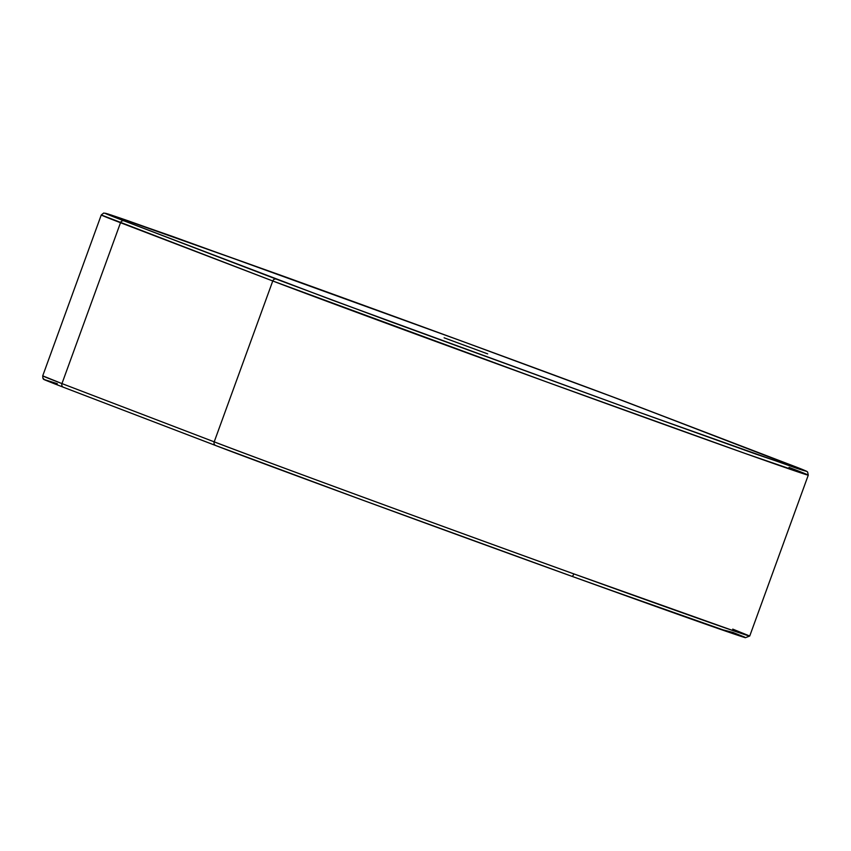 <?xml version="1.0" encoding="UTF-8"?>
<svg xmlns="http://www.w3.org/2000/svg" width="851" height="851" viewBox="0 0 851 851"><rect width="100%" height="100%" fill="white"/><g stroke="black" fill="none" stroke-linecap="round" stroke-linejoin="round"><path stroke-width="1.28" d="M732.722 629.112L749.731 636.016L736.732 631.899L573.851 573.893A2.947 1.085 109.9 0 1 571.829 576.287L361.686 499.771L215.782 445.562A2.947 2.744 -69.1 0 1 214.207 441.85L272.767 280.979A2.947 2.744 -69.1 0 1 276.352 279.139L124.097 220.877C97.578 210.75 98.844 210.697 127.895 220.717L279.171 274.703C401.119 318.636 596.923 390.524 635.218 405.416A2.947 2.744 -69.1 0 1 635.272 405.438A2.947 2.744 110.9 0 0 635.218 405.416L787.473 463.678A2.947 2.744 -69.1 0 1 787.515 463.699A2.947 2.744 -69.1 0 1 787.558 463.71M789.037 467.39A295.18 1.915 -160 0 1 808.28 475.135A295.18 1.915 -160 0 1 582.233 394.864A295.18 1.915 -160 0 1 272.767 280.979L214.207 441.85L61.953 383.588L214.207 441.85A295.18 1.915 20 0 0 573.851 573.893A295.18 1.915 20 0 0 749.731 636.016L745.38 637.707C732.158 633.729 674.311 613.252 571.829 576.287A2.947 1.085 -70.1 0 0 573.851 573.893C450.668 529.524 252.885 456.902 214.207 441.85A2.947 2.744 110.9 0 0 215.782 445.562C254.077 460.455 449.881 532.354 571.829 576.287L718.733 628.751L732.977 632.442L744.678 637.122M444.116 337.815L487.687 353.888L444.116 337.815M744.497 637.452L594.381 584.414M55.538 384.216L45.741 380.28M44.486 379.62L57.347 383.705M63.527 387.301A2.947 2.744 -69.1 0 1 61.953 383.588A2.947 2.744 110.9 0 0 63.527 387.301L215.697 445.52M61.953 383.588L42.72 375.844A295.18 1.915 20 0 0 61.953 383.588L120.512 222.717L61.953 383.588M635.303 405.459A2.947 2.744 110.9 0 0 635.261 405.438L806.514 471.358L755.858 454.083L632.399 409.863L331.284 299.765L124.097 220.877A2.947 2.744 110.9 0 0 120.512 222.717A2.947 2.744 -69.1 0 1 124.097 220.877L106.322 213.856L110.768 214.877L173.019 236.61L462.721 341.453L612.667 396.885L787.473 463.678A2.947 2.744 110.9 0 0 787.473 463.678C808.344 471.592 811.407 473.135 796.653 468.295L632.399 409.863L387.758 320.657L276.352 279.139A2.947 2.744 110.9 0 0 272.767 280.979L120.512 222.717A295.18 1.915 -160 0 1 101.269 214.963L272.767 280.979L546.682 381.961L745.178 453.466L808.28 475.135L749.731 636.016M571.829 576.287C436.637 527.503 265.948 464.837 215.739 445.541L63.485 387.279C33.912 375.77 46.954 380.631 42.901 378.28L42.72 375.844L101.269 214.963L103.705 213.037L108.258 214.058L279.171 274.692C414.363 323.476 585.041 386.152 635.261 405.438M808.28 475.135L807.642 472.071C805.493 470.965 813.088 473.56 787.515 463.699"/></g></svg>
